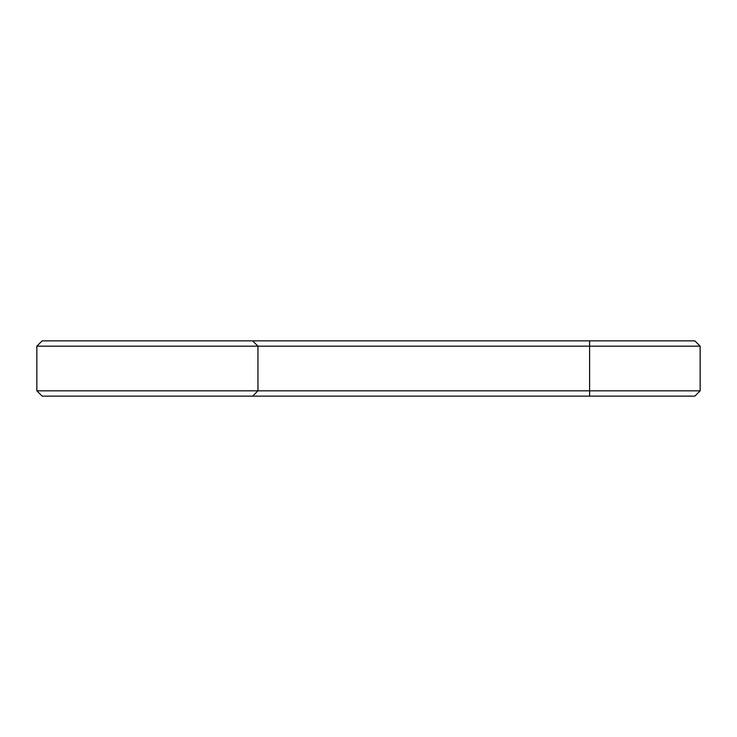 <?xml version="1.0" encoding="UTF-8"?>
<svg xmlns="http://www.w3.org/2000/svg" width="737" height="737" viewBox="0 0 737 737"><rect width="100%" height="100%" fill="white"/><g stroke="black" fill="none" stroke-linecap="round" stroke-linejoin="round"><path stroke-width="1.11" d="M700.15 390.831L589.6 390.831L589.6 396.137L694.844 396.137L700.15 390.831L700.15 346.169L694.844 340.863L42.156 340.863L36.85 346.169L36.85 390.831L42.156 396.137L252.644 396.137L257.95 390.831L36.85 390.831M700.15 346.169L257.95 346.169L252.644 340.863M589.6 340.863L589.6 390.831L257.95 390.831L257.95 346.169L36.85 346.169M589.6 396.137L252.644 396.137"/></g></svg>
